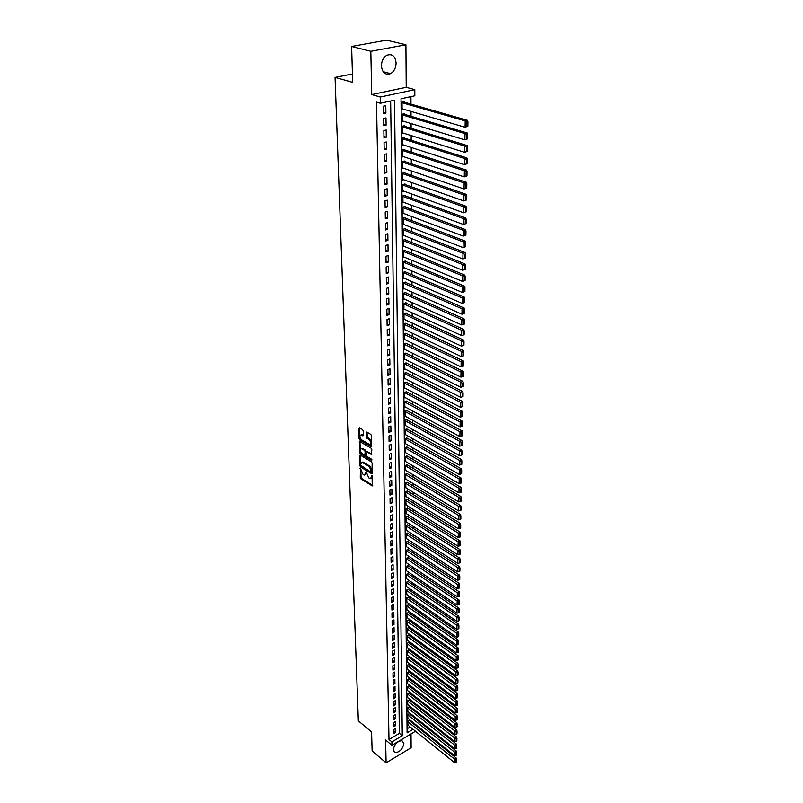 <?xml version="1.0" encoding="UTF-8"?>
<svg xmlns="http://www.w3.org/2000/svg" width="803" height="803" viewBox="0 0 803 803"><rect width="100%" height="100%" fill="white"/><g stroke="black" fill="none" stroke-linecap="round" stroke-linejoin="round"><path stroke-width="1.2" d="M360.406 468.249L360.276 477.634L360.918 478.869L372.281 485.925L372.03 475.396L371.628 476.912L370.243 478.658L369.691 478.417L368.748 477.835L366.188 471.803L364.432 475.055L362.956 474.252L360.406 468.249M381.405 65.896C382.268 72.752 385.32 75.331 390.569 73.645C394.072 71.527 395.909 67.984 396.1 63.025C395.267 56.08 392.175 53.49 386.815 55.256C383.362 57.435 381.555 60.978 381.405 65.896M393.269 749.851L395.136 752.632C399.774 752.18 402.684 749.129 403.869 743.488L401.972 740.667C397.334 741.149 394.434 744.21 393.269 749.851M363.197 430.84L362.534 429.575L359.342 427.718L358.74 428.25L359.071 438.689L359.724 439.944L371.257 446.739L371.468 435.648L370.795 434.373L366.75 432.044L366.399 437.133L368.989 439.522C371.096 441.991 371.267 443.627 369.51 444.44L361.611 439.843C359.533 437.394 359.363 435.768 361.099 434.955L362.856 435.909L363.327 435.326L363.197 430.84M351.624 46.454L386.534 40.15L405.916 44.777L370.815 51.282L351.624 46.454L352.668 82.358L335.062 77.379L358.339 720.863L371.578 731.924L372.13 750.946L386.102 762.85L385.611 740.025L391.944 745.294L391.884 741.912L388.993 739.513L376.487 102.111L380.361 103.256L380.251 97.022L414.81 89.655L414.83 95.788L401.028 98.779L407.101 732.858L413.103 729.295M370.815 51.282L371.749 94.563L380.251 97.022M360.186 455.06L359.593 455.552L359.905 465.73L360.547 466.965L371.97 473.951L372.15 463.15L371.498 461.896L360.186 455.06M359.493 452.3L359.624 441.419L371.147 448.225L371.809 449.489L371.468 454.508L366.529 451.607L366.068 452.179L366.81 456.365L371.618 459.256L371.648 460.48L360.135 453.544L359.493 452.3L360.286 451.969L359.975 441.66L359.172 441.991M386.102 762.85L411.136 747.713L411.026 733.912M404.341 102.222L404.331 101.61L402.042 102.111L402.102 109.409L403.277 109.148M404.441 114.327L404.431 113.725L402.152 114.237L402.213 121.464L403.337 121.203M404.541 126.312L404.531 125.72L402.263 126.252L402.323 133.398L403.397 133.137M404.632 138.186L404.632 137.594L402.373 138.136L402.433 145.213L403.467 144.962M404.732 149.94L404.732 149.348L402.474 149.91L402.544 156.916L403.538 156.665M404.832 161.574L404.822 161.001L402.584 161.564L402.644 168.51L403.608 168.259M404.923 173.107L404.923 172.535L402.694 173.117L402.755 179.982L403.678 179.742M405.013 184.519L405.013 183.957L402.795 184.549L402.855 191.355L403.748 191.114M405.113 195.832L405.103 195.27L402.895 195.872L402.965 202.617L403.819 202.376M405.204 207.033L405.204 206.471L403.006 207.094L403.066 213.769L403.899 213.528M405.294 218.125L405.294 217.573L403.106 218.205L403.166 224.82L403.969 224.579M405.385 229.116L405.385 228.564L403.206 229.206L403.267 235.761L404.05 235.53M405.475 239.997L405.475 239.455L403.307 240.107L403.367 246.601L404.12 246.37M405.565 250.787L405.555 250.245L403.407 250.907L403.467 257.341L404.2 257.111M405.656 261.467L405.645 260.935L403.507 261.607L403.558 267.981L404.27 267.76M405.736 272.056L405.736 271.524L403.598 272.217L403.658 278.531L404.351 278.3M405.826 282.546L405.826 282.024L403.698 282.716L403.758 288.97L404.421 288.749M405.916 292.934L405.906 292.422L403.789 293.125L403.849 299.318L404.501 299.097M405.997 303.233L405.997 302.721L403.889 303.434L403.939 309.577L404.582 309.356M406.077 313.441L406.077 312.929L403.979 313.652L404.039 319.735L404.652 319.524M406.167 323.549L404.07 323.78L404.13 329.812L404.732 329.601M406.248 333.576L404.17 333.817L404.22 339.789L404.802 339.579M406.328 343.503L404.26 343.754L404.31 349.686L404.883 349.476M406.408 353.35L404.351 353.611L404.401 359.483L404.963 359.282M406.489 363.097L404.441 363.378L404.491 369.199L405.033 368.999M406.569 372.773L404.531 373.064L404.582 378.835L405.113 378.625M406.649 382.358L404.612 382.66L404.672 388.381L405.184 388.18M406.73 391.854L404.702 392.175L404.752 397.836L405.264 397.636M406.8 401.269L404.792 401.6L404.842 407.221L405.334 407.021M406.88 410.604L404.873 410.945L405.405 416.325M406.96 419.859L404.963 420.21L405.485 425.54M407.031 429.033L405.043 429.404L405.555 434.684M407.111 438.127L405.124 438.508L405.625 443.748M407.181 447.151L405.214 447.532L405.706 452.731M407.262 456.094L405.294 456.485L405.776 461.635M407.332 464.957L405.374 465.369L405.846 470.468M407.402 473.75L405.455 474.171L405.916 479.23M407.472 482.462L405.535 482.894L405.987 487.913M407.543 491.115L405.615 491.546L406.057 496.525M407.613 499.687L405.696 500.128L406.127 505.067M407.683 508.189L405.776 508.64L406.198 513.539M407.753 516.62L405.846 517.082L406.268 521.94M407.824 524.981L405.927 525.453L406.338 530.271M407.894 533.272L406.007 533.764L406.408 538.532M407.964 541.503L406.077 541.995L406.479 546.733M408.024 549.664L406.157 550.165L406.549 554.863M408.095 557.754L406.228 558.266L406.619 562.923M408.165 565.784L406.298 566.306L406.679 570.923M408.225 573.743L406.378 574.275L406.75 578.863M408.295 581.643L406.448 582.185L406.82 586.732M408.356 589.482L406.519 590.024L406.88 594.541M408.416 597.261L406.589 597.813L406.95 602.29M408.486 604.97L406.659 605.532L407.011 609.969M408.546 612.629L406.73 613.191L407.081 617.597M408.607 620.217L406.8 620.789L407.141 625.166M408.667 627.755L406.87 628.337L407.201 632.674M408.737 635.223L406.94 635.815L407.272 640.121M408.797 642.641L407.011 643.243L407.332 647.509M408.857 650.008L407.071 650.611L407.392 654.846M408.918 657.306L407.141 657.918L407.462 662.124M408.978 664.553L407.211 665.175L407.522 669.351M409.038 671.75L407.272 672.372L407.583 676.517M409.088 678.886L407.342 679.519L407.643 683.624M409.149 685.973L407.402 686.605L407.703 690.69M409.209 692.999L407.472 693.641L407.763 697.687M409.269 699.975L407.533 700.628L407.824 704.643M409.319 706.901L407.603 707.553L407.884 711.548M409.379 713.777L407.663 714.439L407.944 718.394M393.912 729.385L393.982 733.47L395.718 732.446L395.658 728.361L393.912 729.385M393.801 722.529L393.871 726.645L395.608 725.621L395.548 721.506L393.801 722.529M393.681 715.624L393.751 719.769L395.498 718.755L395.437 714.61L393.681 715.624M393.57 708.668L393.641 712.843L395.387 711.829L395.327 707.654L393.57 708.668M393.45 701.651L393.52 705.867L395.277 704.853L395.217 700.648L393.45 701.651M393.329 694.585L393.4 698.831L395.166 697.827L395.106 693.581L393.329 694.585M393.209 687.468L393.279 691.744L395.056 690.741L394.986 686.465L393.209 687.468M393.089 680.292L393.159 684.608L394.946 683.604L394.875 679.298L393.089 680.292M392.968 673.065L393.038 677.411L394.835 676.417L394.765 672.071L392.968 673.065M392.848 665.777L392.918 670.154L394.715 669.16L394.644 664.794L392.848 665.777M392.727 658.44L392.797 662.846L394.604 661.863L394.534 657.446L392.727 658.44M392.597 651.042L392.677 655.489L394.484 654.495L394.414 650.059L392.597 651.042M392.476 643.584L392.547 648.061L394.363 647.077L394.293 642.601L392.476 643.584M392.346 636.066L392.426 640.583L394.243 639.6L394.173 635.093L392.346 636.066M392.215 628.488L392.296 633.045L394.132 632.071L394.052 627.514L392.215 628.488M392.095 620.849L392.165 625.437L394.012 624.473L393.932 619.886L392.095 620.849M391.964 613.151L392.045 617.778L393.892 616.814L393.811 612.197L391.964 613.151M391.834 605.392L391.914 610.059L393.761 609.096L393.691 604.438L391.834 605.392M391.703 597.573L391.784 602.27L393.641 601.317L393.57 596.629L391.703 597.573M391.573 589.693L391.643 594.431L393.52 593.477L393.44 588.75L391.573 589.693M391.432 581.743L391.513 586.521L393.39 585.578L393.319 580.8L391.432 581.743M391.302 573.733L391.382 578.541L393.269 577.608L393.189 572.79L391.302 573.733M391.161 565.653L391.242 570.511L393.139 569.568L393.058 564.72L391.161 565.653M391.031 557.503L391.111 562.401L393.008 561.478L392.928 556.579L391.031 557.503M390.89 549.292L390.971 554.231L392.878 553.307L392.808 548.379L390.89 549.292M390.75 541.021L390.83 545.99L392.747 545.076L392.667 540.098L390.75 541.021M390.609 532.67L390.69 537.689L392.617 536.775L392.537 531.757L390.609 532.67M390.469 524.249L390.549 529.307L392.486 528.404L392.406 523.345L390.469 524.249M390.328 515.757L390.409 520.866L392.356 519.963L392.276 514.864L390.328 515.757M390.178 507.205L390.268 512.344L392.215 511.451L392.135 506.312L390.178 507.205M390.037 498.573L390.128 503.762L392.085 502.869L392.005 497.689L390.037 498.573M389.887 489.86L389.977 495.1L391.944 494.216L391.864 488.987L389.887 489.86M389.746 481.087L389.836 486.357L391.804 485.484L391.723 480.214L389.746 481.087M389.596 472.234L389.686 477.554L391.663 476.681L391.583 471.361L389.596 472.234M389.445 463.301L389.535 468.671L391.523 467.808L391.442 462.438L389.445 463.301M389.294 454.287L389.385 459.707L391.382 458.854L391.302 453.444L389.294 454.287M389.144 445.203L389.234 450.664L391.242 449.821L391.151 444.36L389.144 445.203M388.983 436.039L389.084 441.55L391.101 440.706L391.011 435.206L388.983 436.039M388.833 426.794L388.923 432.355L390.951 431.522L390.86 425.961L388.833 426.794M388.672 417.47L388.772 423.071L390.8 422.248L390.72 416.647L388.672 417.47M388.511 408.065L388.612 413.716L390.659 412.893L390.569 407.241L388.511 408.065M388.361 398.569L388.451 404.27L390.509 403.467L390.419 397.766L388.361 398.569M388.2 388.993L388.291 394.745L390.358 393.942L390.268 388.19L388.2 388.993M388.03 379.327L388.13 385.139L390.208 384.346L390.107 378.544L388.03 379.327M387.869 369.581L387.969 375.443L390.047 374.65L389.957 368.798L387.869 369.581M387.708 359.744L387.799 365.656L389.897 364.883L389.806 358.971L387.708 359.744M387.538 349.817L387.638 355.789L389.736 355.016L389.646 349.054L387.538 349.817M387.367 339.799L387.468 345.822L389.585 345.059L389.485 339.047L387.367 339.799M387.197 329.692L387.297 335.774L389.425 335.022L389.325 328.949L387.197 329.692M387.026 319.494L387.126 325.627L389.264 324.884L389.164 318.761L387.026 319.494M386.855 309.205L386.956 315.388L389.104 314.656L389.003 308.472L386.855 309.205M386.685 298.806L386.785 305.06L388.933 304.337L388.843 298.094L386.685 298.806M386.504 288.327L386.614 294.631L388.772 293.918L388.672 287.615L386.504 288.327M386.323 277.738L386.434 284.101L388.602 283.399L388.501 277.045L386.323 277.738M386.143 267.058L386.253 273.482L388.441 272.779L388.331 266.365L386.143 267.058M385.962 256.267L386.072 262.752L388.271 262.069L388.16 255.595L385.962 256.267M385.781 245.377L385.892 251.921L388.1 251.259L387.99 244.714L385.781 245.377M385.601 234.386L385.711 241L387.919 240.338L387.819 233.733L385.601 234.386M385.41 223.294L385.52 229.959L387.749 229.317L387.638 222.652L385.41 223.294M385.219 212.092L385.34 218.828L387.568 218.185L387.468 211.46L385.219 212.092M385.028 200.78L385.149 207.576L387.397 206.953L387.287 200.158L385.028 200.78M384.838 189.357L384.958 196.223L387.217 195.611L387.106 188.745L384.838 189.357M384.647 177.824L384.767 184.76L387.036 184.158L386.926 177.232L384.647 177.824M384.446 166.171L384.567 173.177L386.845 172.585L386.735 165.589L384.446 166.171M384.256 154.417L384.376 161.483L386.665 160.911L386.554 153.845L384.256 154.417M384.055 142.532L384.175 149.679L386.474 149.117L386.363 141.98L384.055 142.532M383.854 130.538L383.975 137.755L386.293 137.203L386.173 129.996L383.854 130.538M383.653 118.422L383.774 125.71L386.102 125.168L385.982 117.89L383.653 118.422M388.993 739.513L399.392 733.35L390.649 101.027M385.902 113.022L385.791 105.675L383.443 106.187L383.563 113.544L385.902 113.022L383.543 112.31M414.328 724.507L414.408 723.563M414.378 717.741L414.368 716.698M414.338 710.856L414.328 709.772M414.298 703.92L414.298 702.796M414.258 696.924L414.258 695.769M414.218 689.877L414.218 688.693M414.187 682.781L414.177 681.556M414.147 675.634L414.137 674.369M414.107 668.417L414.097 667.122M414.067 661.16L414.057 659.815M414.027 653.833L414.017 652.458M413.987 646.465L413.977 645.05M413.936 639.027L413.936 637.572M413.896 631.529L413.886 630.044M413.856 623.981L413.846 622.445M413.816 616.373L413.806 614.797M413.776 608.694L413.766 607.078M413.726 600.965L413.726 599.309M413.686 593.166L413.675 591.47M413.645 585.317L413.635 583.57M413.595 577.397L413.585 575.6M413.555 569.407L413.545 567.57M413.515 561.357L413.505 559.48M413.465 553.247L413.455 551.32M413.425 545.056L413.415 543.089M413.374 536.816L413.364 534.788M413.324 528.494L413.314 526.427M413.284 520.113L413.274 517.995M413.234 511.652L413.224 509.483M413.184 503.13L413.174 500.911M413.144 494.528L413.123 492.259M413.093 485.855L413.083 483.536M413.043 477.112L413.033 474.734M412.993 468.29L412.983 465.86M412.943 459.396L412.933 456.917M412.893 450.433L412.883 447.893M412.842 441.379L412.832 438.789M412.792 432.255L412.782 429.605M412.742 423.051L412.732 420.34M412.692 413.766L412.682 410.995M412.642 404.401L412.622 401.57M412.591 394.946L412.571 392.055M412.541 385.42L412.521 382.469M412.481 375.794L412.471 372.783M412.431 366.098L412.411 363.016M412.381 356.301L412.361 353.159M412.32 346.424L412.3 343.222M412.27 336.457L412.25 333.185M412.21 326.399L412.19 323.057M412.15 316.252L412.14 312.839M412.1 306.003L412.08 302.52M412.039 295.675L412.019 292.111M411.979 285.236L411.959 281.612M411.929 274.706L411.899 271.002M411.869 264.077L411.849 260.302M411.809 253.346L411.788 249.492M411.748 242.516L411.728 238.591M411.688 231.585L411.668 227.58M411.628 220.554L411.598 216.459M411.558 209.412L411.537 205.237M411.497 198.16L411.477 193.904M411.437 186.808L411.417 182.472M411.377 175.335L411.347 170.919M411.307 163.762L411.287 159.245M411.246 152.068L411.216 147.471M411.176 140.254L411.156 135.566M411.116 128.339L411.086 123.552M411.046 116.294L411.016 111.416M410.975 104.129L410.935 96.631M407.061 728.813L410.192 726.956M409.44 720.602L407.723 721.265L408.004 725.199M352.427 73.976L335.062 77.379M371.749 94.563L406.228 87.306L405.916 44.777M406.228 87.306L414.81 89.655M414.418 724.457L417.329 726.906M391.884 741.912L402.293 735.719L394.504 100.184L380.361 103.256M415.512 731.242L391.944 745.294M399.392 733.35L402.293 735.719M395.718 732.446L393.942 730.991M395.608 725.621L393.831 724.176M395.498 718.755L393.711 717.31M395.387 711.829L393.6 710.394M395.277 704.853L393.48 703.418M395.166 697.827L393.36 696.392M395.056 690.741L393.239 689.315M394.946 683.604L393.119 682.189M394.835 676.417L392.998 675.002M394.715 669.16L392.878 667.755M394.604 661.863L392.757 660.457M394.484 654.495L392.637 653.1M394.363 647.077L392.506 645.692M394.243 639.6L392.386 638.224M394.132 632.071L392.255 630.686M394.012 624.473L392.125 623.098M393.892 616.814L392.005 615.449M393.761 609.096L391.874 607.741M393.641 601.317L391.744 599.971M393.52 593.477L391.613 592.132M393.39 585.578L391.473 584.243M393.269 577.608L391.342 576.283M393.139 569.568L391.212 568.253M393.008 561.478L391.071 560.163M392.878 553.307L390.931 552.002M392.747 545.076L390.8 543.782M392.617 536.775L390.659 535.481M392.486 528.404L390.519 527.119M392.356 519.963L390.378 518.688M392.215 511.451L390.228 510.186M392.085 502.869L390.087 501.614M391.944 494.216L389.947 492.972M391.804 485.484L389.796 484.249M391.663 476.681L389.646 475.456M391.523 467.808L389.495 466.593M391.382 458.854L389.345 457.65M391.242 449.821L389.194 448.626M391.101 440.706L389.043 439.522M390.951 431.522L388.893 430.348M390.8 422.248L388.732 421.083M390.659 412.893L388.582 411.748M390.509 403.467L388.421 402.323M390.358 393.942L388.261 392.818M390.208 384.346L388.1 383.232M390.047 374.65L387.939 373.556M389.897 364.883L387.769 363.789M389.736 355.016L387.608 353.942M389.585 345.059L387.437 343.995M389.425 335.022L387.267 333.968M389.264 324.884L387.096 323.85M389.104 314.656L386.926 313.632M388.933 304.337L386.755 303.323M388.772 293.918L386.584 292.924M388.602 283.399L386.404 282.425M388.441 272.779L386.223 271.826M388.271 262.069L386.042 261.126M388.1 251.259L385.862 250.325M387.919 240.338L385.681 239.424M387.749 229.317L385.5 228.413M387.568 218.185L385.31 217.302M387.397 206.953L385.119 206.09M387.217 195.611L384.928 194.758M387.036 184.158L384.737 183.325M386.845 172.585L384.547 171.782M386.665 160.911L384.346 160.118M386.474 149.117L384.155 148.344M386.293 137.203L383.954 136.45M386.102 125.168L383.754 124.435M365.425 474.744L366.59 472.977L365.797 473.318M366.58 472.345L366.59 472.977M371.247 478.337L372.421 476.57L371.628 476.912M372.411 475.918L372.421 476.57M360.808 468.811L361.059 477.293L361.701 478.528L372.712 485.393M359.593 455.552L360.386 455.221L360.698 465.389L361.34 466.633L372.411 473.419M360.738 465.318L371.076 472.244L371.498 471.913L369.38 466.653L362.103 462.307L360.708 464.074L360.738 465.318M371.448 472.184L372.301 471.562L371.498 471.913M361.892 462.277L363.408 462.187L370.173 466.312L372.301 471.562M371.919 453.996L366.901 451.587M372.04 459.898L360.938 453.213L360.135 453.544M361.912 448.827L361.511 448.656C359.814 449.459 359.995 451.075 362.053 453.494L364.823 455.14L365.184 451.647L364.532 450.393L361.912 448.827L362.715 448.496L361.4 448.636M365.184 454.99L366.068 454.247L365.275 454.578M362.715 448.496L365.335 450.061L366.068 454.247M360.286 451.969L360.938 453.213M360.969 434.935L363.327 435.397M370.454 444.139C372.06 443.166 371.849 441.509 369.802 439.191L368.989 439.522M367.091 432.225L367.212 436.802L369.802 439.191M359.553 427.838L359.874 438.358L360.527 439.612L371.729 446.227M407.723 721.606L454.518 759.136L454.458 762.589L407.753 724.999M455.843 759.989L455.803 762.408L456.495 761.967L456.536 759.548L455.843 759.989L454.518 759.136L456.245 758.052L409.189 720.401M454.458 762.589L455.803 762.408M456.536 759.548L456.245 758.052M407.663 714.78L454.639 752.19L454.578 755.673L407.693 718.193M455.974 753.043L455.923 755.482L456.616 755.041L456.666 752.612L455.974 753.043L454.639 752.19L456.375 751.106L409.128 713.576M454.578 755.673L455.923 755.482M456.666 752.612L456.375 751.106M407.603 707.905L454.759 745.194L454.699 748.697L407.633 711.348M456.094 746.047L456.044 748.496L456.746 748.065L456.787 745.616L456.094 746.047L454.759 745.194L456.495 744.11L409.068 706.7M454.699 748.697L456.044 748.496M456.787 745.616L456.495 744.11M407.543 700.969L454.869 738.138L454.809 741.671L407.573 704.442M456.214 738.991L456.174 741.47L456.867 741.039L456.917 738.559L456.214 738.991L454.869 738.138L456.616 737.054L409.008 699.774M454.809 741.671L456.174 741.47M456.917 738.559L456.616 737.054M407.472 693.993L454.99 731.021L454.93 734.584L407.502 697.486M456.335 731.884L456.295 734.374L456.997 733.942L457.037 731.453L456.335 731.884L454.99 731.021L456.746 729.947L408.948 692.798M454.93 734.584L456.295 734.374M457.037 731.453L456.746 729.947M407.412 686.956L455.11 723.854L455.05 727.448L407.442 690.48M456.465 724.718L456.415 727.227L457.128 726.805L457.168 724.286L456.465 724.718L455.11 723.854L456.867 722.79L408.888 685.762M455.05 727.448L456.415 727.227M457.168 724.286L456.867 722.79M407.342 679.87L455.231 716.627L455.171 720.251L407.372 683.423M456.586 717.501L456.546 720.03L457.248 719.608L457.298 717.069L456.586 717.501L455.231 716.627L456.997 715.563L408.827 678.676M455.171 720.251L456.546 720.03M457.298 717.069L456.997 715.563M407.282 672.733L455.351 709.35L455.291 712.994L407.312 676.307M456.716 710.213L456.676 712.773L457.379 712.351L457.429 709.792L456.716 710.213L455.351 709.35L457.128 708.286L408.757 671.539M455.291 712.994L456.676 712.773M457.429 709.792L457.128 708.286M407.211 665.536L455.482 702.013L455.411 705.686L407.241 669.14M456.847 702.886L456.797 705.456L457.509 705.034L457.559 702.454L456.847 702.886L455.482 702.013L457.258 700.949L408.697 664.342M455.411 705.686L456.797 705.456M457.559 702.454L457.258 700.949M407.141 658.279L455.602 694.615L455.542 698.319L407.181 661.913M456.977 695.488L456.927 698.078L457.64 697.656L457.69 695.067L456.977 695.488L455.602 694.615L457.389 693.561L408.637 657.095M455.542 698.319L456.927 698.078M457.69 695.067L457.389 693.561M407.081 650.972L455.723 687.157L455.662 690.891L407.111 654.636M457.108 688.03L457.058 690.65L457.78 690.229L457.82 687.609L457.108 688.03L455.723 687.157L457.519 686.103L408.566 649.788M455.662 690.891L457.058 690.65M457.82 687.609L457.519 686.103M407.011 643.615L455.853 679.639L455.793 683.403L407.041 647.298M457.238 680.512L457.188 683.152L457.911 682.731L457.961 680.101L457.238 680.512L455.853 679.639L457.65 678.595L408.506 642.43M455.793 683.403L457.188 683.152M457.961 680.101L457.65 678.595M406.94 636.187L455.974 672.061L455.913 675.855L406.98 639.911M457.369 672.944L457.319 675.604L458.041 675.182L458.091 672.523L457.369 672.944L455.974 672.061L457.79 671.017L408.436 635.012M455.913 675.855L457.319 675.604M458.091 672.523L457.79 671.017M406.87 628.709L456.104 664.412L456.044 668.247L406.91 632.453M457.499 665.306L457.459 667.986L458.182 667.564L458.232 664.894L457.499 665.306L456.104 664.412L457.921 663.378L408.376 627.534M456.044 668.247L457.459 667.986M458.232 664.894L457.921 663.378M406.81 621.171L456.234 656.713L456.174 660.568L406.84 624.945M457.64 657.607L457.59 660.307L458.322 659.895L458.362 657.195L457.64 657.607L456.234 656.713L458.061 655.68L408.305 619.996M456.174 660.568L457.59 660.307M458.362 657.195L458.061 655.68M406.74 613.572L456.365 648.944L456.305 652.839L406.77 617.377M457.77 649.838L457.73 652.568L458.453 652.156L458.503 649.426L457.77 649.838L456.365 648.944L458.192 647.921L408.235 612.408M456.305 652.839L457.73 652.568M458.503 649.426L458.192 647.921M406.669 605.914L456.495 641.115L456.435 645.04L406.699 609.748M457.911 642.019L457.861 644.759L458.593 644.347L458.643 641.607L457.911 642.019L456.495 641.115L458.332 640.091L408.165 604.749M456.435 645.04L457.861 644.759M458.643 641.607L458.332 640.091M406.589 598.195L456.626 633.226L456.566 637.18L406.629 602.059M458.051 634.119L458.001 636.889L458.734 636.488L458.784 633.718L458.051 634.119L456.626 633.226L458.473 632.202L408.095 597.03M456.566 637.18L458.001 636.889M458.784 633.718L458.473 632.202M406.519 590.416L456.766 625.266L456.696 629.251L406.559 594.31M458.192 626.169L458.142 628.96L458.874 628.548L458.925 625.758L458.192 626.169L456.766 625.266L458.613 624.252L408.034 589.261M456.696 629.251L458.142 628.96M458.925 625.758L458.613 624.252M406.448 582.576L456.897 617.236L456.827 621.261L406.489 586.501M458.332 618.139L458.282 620.96L459.025 620.558L459.075 617.738L458.332 618.139L456.897 617.236L458.754 616.232L407.964 581.422M456.827 621.261L458.282 620.96M459.075 617.738L458.754 616.232M406.378 574.667L457.027 609.146L456.967 613.201L406.418 578.632M458.473 610.049L458.423 612.89L459.165 612.488L459.216 609.648L458.473 610.049L457.027 609.146L458.904 608.142L407.884 573.513M456.967 613.201L458.423 612.89M459.216 609.648L458.904 608.142M406.308 566.697L457.168 600.975L457.098 605.071L406.338 570.692M458.613 601.899L458.563 604.759L459.316 604.358L459.366 601.497L458.613 601.899L457.168 600.975L459.045 599.982L407.814 565.553M457.098 605.071L458.563 604.759M459.366 601.497L459.045 599.982M406.228 558.667L457.308 592.744L457.238 596.87L406.268 562.692M458.754 593.668L458.704 596.559L459.457 596.157L459.507 593.266L458.754 593.668L457.308 592.744L459.186 591.761L407.743 557.523M457.238 596.87L458.704 596.559M459.507 593.266L459.186 591.761M406.157 550.567L457.449 584.454L457.379 588.609L406.198 554.622M458.904 585.367L458.854 588.278L459.607 587.886L459.657 584.975L458.904 585.367L457.449 584.454L459.336 583.46L407.673 549.423M457.379 588.609L458.854 588.278M459.657 584.975L459.336 583.46M406.077 542.406L457.59 576.082L457.519 580.268L406.117 546.492M459.045 577.006L458.995 579.937L459.758 579.545L459.808 576.614L459.045 577.006L457.59 576.082L459.487 575.099L407.593 541.262M457.519 580.268L458.995 579.937M459.808 576.614L459.487 575.099M406.007 534.176L457.73 567.631L457.66 571.866L406.047 538.301M459.196 568.564L459.145 571.525L459.908 571.134L459.958 568.173L459.196 568.564L457.73 567.631L459.637 566.657L407.522 533.031M457.66 571.866L459.145 571.525M459.958 568.173L459.637 566.657M405.927 525.875L457.871 559.119L457.8 563.385L405.967 530.03M459.346 560.052L459.296 563.044L460.059 562.652L460.109 559.661L459.346 560.052L457.871 559.119L459.788 558.145L407.452 524.74M457.8 563.385L459.296 563.044M460.109 559.661L459.788 558.145M405.856 517.503L458.011 550.527L457.941 554.833L405.896 521.699M459.497 551.47L459.436 554.482L460.209 554.09L460.26 551.079L459.497 551.47L458.011 550.527L459.938 549.563L407.372 516.379M457.941 554.833L459.436 554.482M460.26 551.079L459.938 549.563M405.776 509.072L458.162 541.864L458.081 546.211L405.816 513.298M459.647 542.808L459.597 545.849L460.36 545.458L460.42 542.426L459.647 542.808L458.162 541.864L460.089 540.911L407.292 507.938M458.081 546.211L459.597 545.849M460.42 542.426L460.089 540.911M405.696 500.56L458.302 533.132L458.232 537.508L405.736 504.826M459.798 534.075L459.748 537.137L460.52 536.755L460.571 533.694L459.798 534.075L458.302 533.132L460.239 532.178L407.221 499.436M458.232 537.508L459.748 537.137M460.571 533.694L460.239 532.178M405.615 491.978L458.453 524.319L458.383 528.735L405.656 496.284M459.948 525.262L459.898 528.354L460.681 527.972L460.731 524.881L459.948 525.262L458.453 524.319L460.4 523.365L407.141 490.864M458.383 528.735L459.898 528.354M460.731 524.881L460.4 523.365M405.535 483.326L458.603 515.426L458.523 519.882L405.575 487.662M460.109 516.369L460.049 519.491L460.832 519.119L460.892 515.998L460.109 516.369L458.603 515.426L460.561 514.482L407.061 482.222M458.523 519.882L460.049 519.491M460.892 515.998L460.561 514.482M405.455 474.603L458.754 506.452L458.674 510.949L405.495 478.979M460.27 507.406L460.209 510.557L460.992 510.176L461.052 507.034L460.27 507.406L458.754 506.452L460.711 505.519L406.98 473.499M458.674 510.949L460.209 510.557M461.052 507.034L460.711 505.519M405.374 465.81L458.904 497.398L458.824 501.935L405.415 470.217M460.42 498.362L460.37 501.534L461.153 501.162L461.213 497.99L460.42 498.362L458.904 497.398L460.872 496.475L406.9 464.706M458.824 501.935L460.37 501.534M461.213 497.99L460.872 496.475M405.294 456.937L459.055 488.274L458.975 492.851L405.334 461.384M460.581 489.238L460.531 492.44L461.313 492.068L461.374 488.866L460.581 489.238L459.055 488.274L461.042 487.351L406.81 455.833M458.975 492.851L460.531 492.44M461.374 488.866L461.042 487.351M405.214 447.984L459.206 479.06L459.135 483.677L405.254 452.47M460.741 480.023L460.691 483.255L461.484 482.894L461.544 479.662L460.741 480.023L459.206 479.06L461.203 478.146L406.73 446.89M459.135 483.677L460.691 483.255M461.544 479.662L461.203 478.146M405.134 438.96L459.366 469.765L459.286 474.422L405.174 443.487M460.902 470.739L460.852 474.001L461.645 473.629L461.705 470.377L460.902 470.739L459.366 469.765L461.364 468.862L406.649 437.866M459.286 474.422L460.852 474.001M461.705 470.377L461.364 468.862M405.043 429.856L459.527 460.39L459.446 465.088L405.093 434.423M461.073 461.364L461.012 464.656L461.815 464.295L461.876 461.002L461.073 461.364L459.527 460.39L461.534 459.487L406.559 428.772M459.446 465.088L461.012 464.656M461.876 461.002L461.534 459.487M404.963 420.672L459.677 450.925L459.597 455.662L405.003 425.279M461.233 451.898L461.173 455.221L461.986 454.859L462.046 451.547L461.233 451.898L459.677 450.925L461.695 450.031L406.479 419.598M459.597 455.662L461.173 455.221M462.046 451.547L461.695 450.031M404.883 411.417L459.838 441.379L459.758 446.157L404.923 416.054M461.404 442.353L461.344 445.705L462.157 445.354L462.217 442.001L461.404 442.353L459.838 441.379L461.866 440.496L406.388 410.343M459.758 446.157L461.344 445.705M462.217 442.001L461.866 440.496M404.792 402.072L459.999 431.743L459.918 436.571L404.832 406.75M461.574 432.727L461.514 436.109L462.327 435.758L462.387 432.375L461.574 432.727L459.999 431.743L462.036 430.87L406.298 400.998M459.918 436.571L461.514 436.109M462.387 432.375L462.036 430.87M404.702 392.647L460.169 422.017L460.079 426.885L404.752 397.365M461.745 423L461.685 426.413L462.498 426.062L462.558 422.659L461.745 423L460.169 422.017L462.207 421.143L406.208 391.583M460.079 426.885L461.685 426.413M462.558 422.659L462.207 421.143M404.622 383.141L460.33 412.2L460.249 417.118L404.662 387.899M461.916 413.194L461.855 416.637L462.669 416.295L462.739 412.852L461.916 413.194L460.33 412.2L462.377 411.347L406.117 382.077M460.249 417.118L461.855 416.637M462.739 412.852L462.377 411.347M404.531 373.546L460.49 402.293L460.41 407.262L404.571 378.354M462.086 403.287L462.026 406.77L462.849 406.428L462.909 402.945L462.086 403.287L460.49 402.293L462.558 401.45L406.027 372.492M460.41 407.262L462.026 406.77M462.909 402.945L462.558 401.45M404.441 363.869L460.661 392.296L460.581 397.304L404.491 368.718M462.257 393.299L462.197 396.802L463.03 396.471L463.09 392.958L462.257 393.299L460.661 392.296L462.739 391.452L405.937 362.826M460.581 397.304L462.197 396.802M463.09 392.958L462.739 391.452M404.351 354.103L460.832 382.208L460.741 387.257L404.401 359.001M462.438 383.212L462.377 386.755L463.211 386.414L463.271 382.88L462.438 383.212L460.832 382.208L462.909 381.375L405.836 353.059M460.741 387.257L462.377 386.755M463.271 382.88L462.909 381.375M404.26 344.256L461.002 372.02L460.912 377.119L404.31 349.185M462.618 373.024L462.548 376.597L463.391 376.276L463.451 372.702L462.618 373.024L461.002 372.02L463.09 371.197L405.746 343.222M460.912 377.119L462.548 376.597M463.451 372.702L463.09 371.197M404.17 334.309L461.173 361.731L461.083 366.891L404.22 339.298M462.799 362.745L462.729 366.359L463.572 366.027L463.632 362.424L462.799 362.745L461.173 361.731L463.271 360.928L405.645 333.285M461.083 366.891L462.729 366.359M463.632 362.424L463.271 360.928M404.08 324.282L461.344 351.353L461.263 356.562L404.13 329.31M462.98 352.376L462.909 356.02L463.753 355.689L463.823 352.055L462.98 352.376L461.344 351.353L463.461 350.55L405.545 323.258M461.263 356.562L462.909 356.02M463.823 352.055L463.461 350.55M403.989 314.164L461.524 340.873L461.434 346.133L404.029 319.233M463.16 341.897L463.09 345.581L463.943 345.26L464.004 341.586L463.16 341.897L461.524 340.873L463.642 340.081L405.455 313.15M461.434 346.133L463.09 345.581M464.004 341.586L463.642 340.081M403.889 303.946L461.695 330.294L461.615 335.604L403.939 309.065M463.341 331.328L463.281 335.042L464.134 334.721L464.194 331.007L463.341 331.328L461.695 330.294L463.833 329.521L405.344 302.942M461.615 335.604L463.281 335.042M464.194 331.007L463.833 329.521M403.799 293.637L461.876 319.614L461.785 324.974L403.849 298.806M463.532 320.648L463.461 324.392L464.325 324.091L464.385 320.337L463.532 320.648L461.876 319.614L464.024 318.841L405.244 292.643M461.785 324.974L463.461 324.392M464.385 320.337L464.024 318.841M403.698 283.238L462.056 308.834L461.966 314.234L403.748 288.448M463.722 309.868L463.652 313.652L464.515 313.351L464.576 309.567L463.722 309.868L462.056 308.834L464.214 308.071L405.144 282.244M461.966 314.234L463.652 313.652M464.576 309.567L464.214 308.071M464.706 302.5L464.776 298.686L463.913 298.987L463.843 302.801L464.706 302.5L462.147 303.404L403.658 277.999M403.608 272.739L462.237 297.943L464.405 297.19L405.033 271.755M463.843 302.801L462.147 303.404L462.237 297.943L463.913 298.987M464.776 298.686L464.405 297.19M464.897 291.559L464.967 287.695L464.104 287.996L464.034 291.85L464.897 291.559L462.337 292.463L403.558 267.449M403.507 262.139L462.428 286.952L464.596 286.209L404.923 261.166M464.034 291.85L462.337 292.463L462.428 286.952L464.104 287.996M464.967 287.695L464.596 286.209M465.098 280.498L465.168 276.603L464.295 276.894L464.224 280.789L465.098 280.498L462.518 281.411L403.457 256.809M403.407 251.449L462.608 275.851L464.796 275.118L404.812 250.476M464.224 280.789L462.518 281.411L462.608 275.851L464.295 276.894M465.168 276.603L464.796 275.118M465.298 269.336L465.369 265.402L464.495 265.693L464.425 269.627L465.298 269.336L462.709 270.26L403.357 246.059M403.307 240.649L462.799 264.639L464.987 263.916L404.702 239.685M464.425 269.627L462.709 270.26L462.799 264.639L464.495 265.693M465.369 265.402L464.987 263.916M465.499 258.064L465.569 254.089L464.686 254.37L464.616 258.345L465.499 258.064L462.889 258.988L403.257 235.219M403.206 229.758L462.99 253.316L465.188 252.604L404.592 228.805M464.616 258.345L462.889 258.988L462.99 253.316L464.686 254.37M465.569 254.089L465.188 252.604M465.7 246.672L465.78 242.657L464.887 242.938L464.817 246.953L465.7 246.672L463.08 247.605L403.156 224.268M403.106 218.757L463.18 241.874L465.389 241.181L404.471 217.804M464.817 246.953L463.08 247.605L463.18 241.874L464.887 242.938M465.78 242.657L465.389 241.181M465.911 235.169L465.981 231.123L465.088 231.394L465.017 235.45L465.911 235.169L463.281 236.112L403.056 213.217M403.006 207.646L463.371 230.331L465.599 229.648L404.351 206.712M465.017 235.45L463.281 236.112L463.371 230.331L465.088 231.394M465.981 231.123L465.599 229.648M466.121 223.555L466.192 219.46L465.298 219.731L465.228 223.826L466.121 223.555L463.472 224.509L402.955 202.055M402.905 196.434L463.572 218.657L465.8 217.994L404.23 195.51M465.228 223.826L463.472 224.509L463.572 218.657L465.298 219.731M466.192 219.46L465.8 217.994M466.322 211.821L466.402 207.686L465.499 207.947L465.429 212.082L466.322 211.821L463.662 212.785L402.855 190.793M402.805 185.112L463.763 206.873L466.011 206.22L404.11 184.198M465.429 212.082L463.662 212.785L463.763 206.873L465.499 207.947M466.402 207.686L466.011 206.22M466.543 199.967L466.613 195.791L465.71 196.052L465.64 200.228L466.543 199.967L463.863 200.941L402.745 179.42M402.694 173.689L463.963 194.968L466.222 194.326L403.979 172.775M465.64 200.228L463.863 200.941L463.963 194.968L465.71 196.052M466.613 195.791L466.222 194.326M466.754 188.002L466.824 183.777L465.921 184.028L465.85 188.253L466.754 188.002L464.064 188.976L402.644 167.927M402.594 162.146L464.164 182.943L466.433 182.321L403.849 161.242M465.85 188.253L464.064 188.976L464.164 182.943L465.921 184.028M466.824 183.777L466.433 182.321M466.965 175.907L467.045 171.641L466.131 171.882L466.061 176.148L466.965 175.907L464.264 176.891L402.534 156.334M402.484 150.492L464.375 170.798L466.653 170.186L403.708 149.599M466.061 176.148L464.264 176.891L464.375 170.798L466.131 171.882M467.045 171.641L466.653 170.186M467.185 163.682L467.266 159.375L466.352 159.616L466.272 163.922L467.185 163.682L464.475 164.675L402.433 144.62M402.373 138.728L464.576 158.522L466.864 157.92L403.578 137.845M466.272 163.922L464.475 164.675L464.576 158.522L466.352 159.616M467.266 159.375L466.864 157.92M467.406 151.335L467.487 146.989L466.563 147.22L466.493 151.576L467.406 151.335L464.676 152.339L402.323 132.796M402.263 126.844L464.786 146.116L467.085 145.534L403.437 125.971M466.493 151.576L464.676 152.339L464.786 146.116L466.563 147.22M467.487 146.989L467.085 145.534M467.627 138.859L467.707 134.462L466.784 134.693L466.704 139.09L467.627 138.859L464.887 139.873L402.213 120.862M402.152 114.839L464.997 133.589L467.306 133.017L403.287 113.986M466.704 139.09L464.887 139.873L464.997 133.589L466.784 134.693M467.707 134.462L467.306 133.017M467.858 126.252L467.938 121.815L467.005 122.036L466.924 126.483L467.858 126.252L465.098 127.275L402.102 108.796M402.042 102.724L465.208 120.932L467.527 120.37L403.136 101.871M466.924 126.483L465.098 127.275L465.208 120.932L467.005 122.036M467.938 121.815L467.527 120.37M360.537 468.35L359.995 468.581M372.15 475.496L371.598 475.727M366.309 471.903L365.766 472.134M372.692 485.594L372.11 485.855M361.701 478.528L360.918 478.869M361.059 477.293L360.276 477.634M372.391 473.619L371.799 473.88M361.34 466.633L360.547 466.965M360.698 465.389L359.905 465.73M372.271 470.317L371.468 470.658M370.173 466.312L369.38 466.653M363.408 462.187L362.615 462.528M371.899 454.197L371.307 454.448M367.483 451.346L366.68 451.677M365.987 451.316L365.184 451.647M365.335 450.061L364.532 450.393M363.297 435.617L362.715 435.848M362.283 434.784L361.47 435.116M367.874 438.067L367.061 438.398M367.212 436.802L366.399 437.133M367.091 432.305L366.278 432.626M371.699 446.428L371.106 446.679M360.527 439.612L359.724 439.944M359.874 438.358L359.071 438.689M359.553 427.919L358.74 428.25M390.569 73.645L383.091 71.658M395.136 752.632L393.58 751.337M362.896 461.966L362.103 462.307M367.332 451.276L366.529 451.607M362.314 448.325L361.511 448.656M361.902 434.624L361.099 434.955"/></g></svg>
